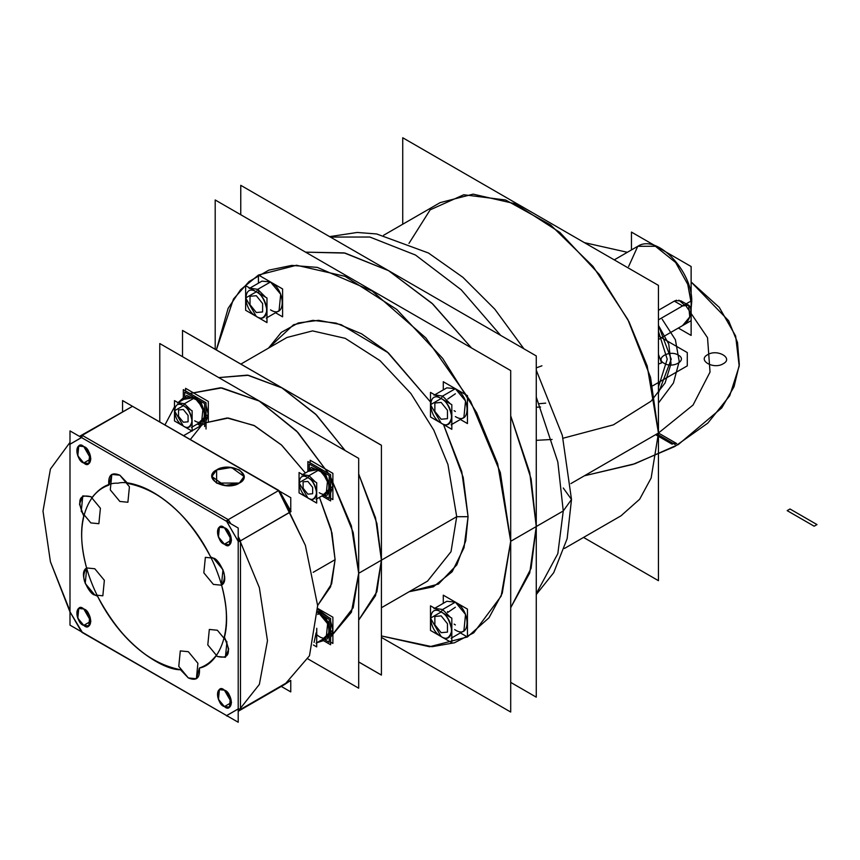 <?xml version="1.0" encoding="UTF-8"?>
<svg xmlns="http://www.w3.org/2000/svg" width="860" height="860" viewBox="0 0 860 860"><rect width="100%" height="100%" fill="white"/><g stroke="black" fill="none" stroke-linecap="round" stroke-linejoin="round"><path stroke-width="1.29" d="M583.553 537.435L658.448 580.683L658.448 285.391L402.727 137.75L402.727 224.234M408.973 243.391L430.161 209.84L463.766 194.758L505.637 200.004L550.583 224.933L593.056 266.46L627.811 319.458L650.547 377.368L658.448 433.031L651.138 478.031L639.668 499.219L620.995 515.817L564.418 548.476L620.995 515.817L639.668 499.219L651.138 478.031L658.448 433.031L570.889 483.589L658.448 433.031L693.063 405.038L710.038 372.068L707.533 337.711L685.828 305.676M658.448 310.277L674.315 301.118L682.603 305.902C693.601 298.936 693.601 319.845 682.603 325.585L658.448 339.528L682.603 325.585L689.774 316.91L688.624 305.3L682.603 305.902L688.624 305.3L689.774 316.91L682.603 325.585L658.448 339.528L691.128 320.662L691.128 300.978L687.742 284.327L675.659 262.536L655.417 246.282L637.765 246.293L655.417 246.282L675.659 262.536L687.742 284.327L691.096 301L658.448 319.845L682.603 305.902L674.315 301.118L658.448 310.277L674.315 301.118L682.603 305.902L658.448 319.845L682.603 305.902L674.315 301.118L676.573 300.226M683.657 304.311L678.895 300.151M675.132 300.699L680.937 300.86L686.13 303.86L680.937 300.86M637.765 246.293L614.244 259.87L637.765 246.293C657.147 233.382 692.934 271.943 691.709 301.796C692.934 271.943 657.147 233.382 637.765 246.293L655.417 246.282L675.659 262.536L687.742 284.327L691.128 302.613L687.742 284.327L675.659 262.536L655.417 246.282L637.765 246.293L628.617 266.525M691.128 294.496L691.128 266.525L631.455 232.082L631.455 249.938M691.128 320.662L691.128 335.432L678.336 328.047M691.128 300.978L691.128 302.613M570.889 483.589L658.448 433.031L674.928 442.545L672.09 444.19L655.61 434.676L672.09 444.19L674.928 442.545L658.448 433.031L570.889 483.589M571.502 499.477L562.332 435.386L536.264 370.208L562.332 435.386L571.502 499.477L567.149 538.661L553.711 572.674L536.264 594.55L553.711 572.674L567.149 538.661L571.502 499.477L563.257 510.958L557.828 461.992L536.264 397.062L557.828 461.992L563.257 510.958L536.264 526.546L563.257 510.958L557.828 553.657L536.264 593.679L557.828 553.657L563.257 510.958L557.828 553.657L536.264 593.679L557.828 553.657L563.257 510.958L571.502 499.477L563.257 510.958L571.502 499.477L563.257 487.996M381.41 635.938L429.624 646.752L467.421 636.959L429.624 646.752L381.41 635.938L432.053 646.698L454.392 642.807L473.752 632.831L501.154 596.12L510.7 541.306L536.264 526.546L529.728 572.953L510.7 607.719L531.104 568.277L536.264 526.546L563.257 510.958L536.264 526.546L531.104 568.277L510.7 607.719L531.104 568.277L536.264 526.546L531.104 478.848L510.7 415.842L529.728 472.581L536.264 526.546L531.104 478.848L510.7 415.842L531.104 478.848L536.264 526.546L529.728 572.953L510.7 607.719L531.104 568.277L536.264 526.546L510.7 541.306L500.327 472.516L470.656 401.405L425.861 337.958L372.24 291.099L317.308 267.385L291.787 265.396L268.782 270.158L249.11 281.51L233.479 299.033L216.354 349.945L228.094 308.407L240.542 289.777L258.462 275.039L240.542 289.777L228.094 308.407L216.354 349.945M500.649 335.368L461.207 289.788L415.509 255.044L369.811 237.027L330.369 237.059L369.811 237.027L415.509 255.044L461.207 289.788L500.649 335.368L461.207 289.788L415.509 255.044L369.811 237.027L330.369 237.059L369.811 237.027L415.509 255.044L461.207 289.788L500.649 335.368M471.452 347.913L432.849 304.085L388.516 270.631L344.183 252.894L305.579 252.152L345.139 253.098L388.516 270.631L431.892 303.193L471.452 347.913L432.849 304.085L388.516 270.631L344.183 252.894L305.579 252.152L344.183 252.894L388.516 270.631L432.849 304.085L471.452 347.913L432.849 304.085L388.516 270.631L344.183 252.894L305.579 252.152L345.139 253.098L388.516 270.631L431.892 303.193L471.452 347.913M563.257 510.958L557.828 461.992L536.264 397.062L557.828 461.992L563.257 510.958M440.169 202.616L473.108 194.145L515.129 203.734L559.882 232.415L599.571 274.727L628.982 321.748L647.182 365.909L658.448 433.031L647.182 365.909L628.982 321.748L599.571 274.727L559.882 232.415L515.129 203.734L473.108 194.145L440.169 202.616L383.592 235.275L440.169 202.616M536.264 355.933L536.264 697.159L510.7 682.388L536.264 697.159L536.264 355.933L240.757 185.319L240.757 214.731L240.757 185.319L536.264 355.933M323.36 638.937L329.197 642.302L329.197 619.329L317.759 612.728M317.759 612.857L319.243 613.588L317.738 614.459L319.243 613.588L327.617 623.715L326.273 637.249L327.617 623.715L319.243 613.588L317.759 612.857L319.243 613.588C332.067 620.286 332.067 644.678 319.243 636.55M318.952 636.379L316.695 634.701M316.695 642.71L316.77 628.284L316.695 642.71M319.243 613.588L317.738 614.459L319.243 613.588M314.094 642.431L316.125 632.82M316.695 628.95L316.695 646.892L313.395 644.989M323.36 495.091L329.197 498.456L329.197 475.494L309.288 464.002L309.288 470.732M309.299 475.494L319.243 469.743C332.067 476.44 332.067 500.832 319.243 492.715M326.273 493.414L327.617 479.869L319.243 469.743L309.009 475.655L319.243 469.743L327.617 479.869L326.273 493.414L316.05 499.316L326.273 493.414M309.009 498.617L307.88 497.962C312.04 500.95 314.975 499.252 316.684 492.877C314.975 484.535 312.04 479.45 307.88 477.623L299.065 482.707L307.88 497.962C312.04 500.95 314.975 499.252 316.684 492.877C314.975 484.535 312.04 479.45 307.88 477.623L299.065 482.707L307.88 497.962C296.517 492.027 296.517 470.431 307.88 477.623L309.009 475.655L302.688 474.623L309.009 475.655L302.688 474.623L309.009 475.655L307.88 477.623C319.243 483.556 319.243 505.153 307.88 497.962L309.009 498.617M316.695 498.864L316.695 484.266L316.695 498.864M315.34 481.933L309.009 475.655L307.88 477.623L309.009 475.655L315.34 481.933L309.009 475.655L319.243 469.743L312.212 469.055L319.243 469.743L309.009 475.655L315.34 481.933M316.695 503.057L299.065 492.877L299.065 472.538L316.695 482.707L316.695 503.057M312.653 493.726L312.653 487.362L307.88 481.428L303.107 481.858L303.107 488.222L307.88 494.156L312.653 493.726L307.88 494.156L303.107 488.222L303.107 481.858L307.88 481.428L312.653 487.362L312.653 493.726L307.88 494.156L303.107 488.222L303.107 481.858L307.88 481.428L312.653 487.362L312.653 493.726M204.626 426.538L204.626 403.577L184.728 392.085L184.728 398.814M202.003 425.034L198.789 423.174M184.728 403.566L194.672 397.825C207.507 404.522 207.507 428.914 194.672 420.798M201.702 421.497L203.046 407.952L194.672 397.825L184.448 403.738L194.672 397.825L203.046 407.952L201.702 421.497L191.479 427.398L201.702 421.497M184.448 426.7L183.309 426.044C187.469 429.022 190.404 427.334 192.113 420.959C190.404 412.617 187.469 407.533 183.309 405.705L174.505 410.79L183.309 426.044C187.469 429.022 190.404 427.334 192.113 420.959C190.404 412.617 187.469 407.533 183.309 405.705L174.505 410.79L183.309 426.044C171.946 420.11 171.946 398.513 183.309 405.705L184.448 403.738L178.117 402.706L184.448 403.738L178.117 402.706L184.448 403.738L183.309 405.705C194.672 411.628 194.672 433.236 183.309 426.044L184.448 426.7M192.124 426.947L192.124 412.348L192.124 426.947M190.769 410.016L184.448 403.738L183.309 405.705L184.448 403.738L190.769 410.016L184.448 403.738L194.672 397.825L187.641 397.127L194.672 397.825L184.448 403.738L190.769 410.016M192.124 431.129L174.494 420.959L174.494 400.61L192.124 410.79L192.124 431.129M188.082 421.808L188.082 415.444L183.309 409.51L178.536 409.93L178.536 416.304L183.309 422.238L188.082 421.808L183.309 422.238L178.536 416.304L178.536 409.93L183.309 409.51L188.082 415.444L188.082 421.808L183.309 422.238L178.536 416.304L178.536 409.93L183.309 409.51L188.082 415.444L188.082 421.808M317.759 611.095L330.606 618.512L330.606 644.753L321.941 639.754M322.382 639.496L327.284 638.991L330.606 631.638L327.284 638.991L322.382 639.496L330.606 631.638L326.736 619.533L317.759 611.202L327.961 621.683L330.606 631.638L332.885 630.326L330.606 631.638L327.961 621.683L317.759 611.202M317.748 609.202L328.337 617.2M330.606 621.135L332.885 630.326L330.606 621.135L332.885 630.326L330.606 636.884M330.606 631.638L332.885 630.326L330.606 631.638M330.606 642.13L332.885 643.441L332.885 617.2L317.727 608.45M307.88 471.549L307.88 461.54L330.606 474.666L330.606 500.918L321.941 495.908M322.382 495.661L327.284 495.156L330.606 487.792L327.284 495.156L322.382 495.661L330.606 487.792L320.834 469.151L308.321 471.301L311.202 467.313L325.37 473.72L330.606 487.792L332.885 486.481L330.606 487.792L325.37 473.72L311.202 467.313L308.321 471.301M314.695 465.486L328.337 473.355M330.606 477.289L332.885 486.481L330.606 477.289L332.885 486.481L330.606 493.038M330.606 487.792L332.885 486.481L330.606 487.792M330.606 498.295L332.885 499.606L332.885 473.355L310.148 460.229L310.148 462.852M200.584 425.85L197.37 423.991M206.034 429L206.034 402.749L183.309 389.623L183.309 399.631M197.811 423.733L202.713 423.227L206.034 415.875L202.713 423.227L197.811 423.733L206.034 415.875L196.263 397.234L183.75 399.373L186.642 395.396L200.81 401.803L206.034 415.875L208.314 414.563L206.034 415.875L200.81 401.803L186.642 395.396L183.75 399.373M190.125 393.558L203.766 401.437M206.034 405.372L208.314 414.563L206.034 405.372L208.314 414.563L206.034 421.12M206.034 415.875L208.314 414.563L206.034 415.875M208.314 421.54L208.314 401.437L185.577 388.312L185.577 390.935M319.447 497.349L331.079 529.222L335.099 559.677L331.971 532.996L319.447 497.349L331.971 532.996L335.099 559.677L313.169 572.341L335.099 559.677L331.637 583.832L317.641 605.505L331.637 583.832L335.099 559.677L313.169 572.341L335.099 559.677L330.595 586.799L317.641 605.505M206.034 422.701L227.104 417.971L253.915 425.421L281.779 445.254L305.386 472.989L281.779 445.254L253.915 425.421L227.104 417.971L206.034 422.701L228.351 418.035L254.571 425.754L281.37 444.878L305.386 472.989M159.777 422.045L159.777 343.548L358.685 458.38L358.685 688.204L307.988 658.943M330.606 637.056L353.191 607.762L358.685 573.297L353.191 607.762L330.606 637.056L351.396 612.234L358.685 573.297L351.396 525.944L330.606 477.128L353.191 532.49L358.685 573.297L381.41 560.172L375.562 595.614L358.685 620.125L376.906 591.745L381.41 560.172L358.685 573.297L353.191 532.49L330.606 477.128M328.477 473.441L296.592 431.032L259.236 401.039L221.869 387.881L189.985 393.482L220.504 387.752L259.236 401.039L297.958 432.462L328.477 473.441L297.958 432.462L259.236 401.039L220.504 387.752L189.985 393.482M183.309 397.879L178.074 402.652M174.494 406.844L164.916 425.012M316.706 642.775L323.467 640.635M190.232 439.621L201.014 426.098M358.685 661.931L381.41 675.046L381.41 445.297L182.513 330.455L182.513 356.674L182.513 330.412L381.41 445.243L381.41 675.1L358.685 661.974M218.762 377.604L248.389 375.283L281.962 387.925L315.534 414.036L345.161 450.575L316.512 415.025L281.962 387.925L247.411 375.121L218.762 377.604L247.411 375.121L281.962 387.925L316.512 415.025L345.161 450.575L316.512 415.025L281.962 387.925L247.411 375.121L218.762 377.604L248.389 375.283L281.962 387.925L315.534 414.036L345.161 450.575L316.512 415.025L281.962 387.925L247.411 375.121L218.762 377.604M358.685 473.978L375.562 517.967L381.41 560.172L376.906 591.745L358.685 620.125L376.906 591.745L381.41 560.172L358.685 573.297L381.41 560.172L376.906 523.396L358.685 473.978L376.906 523.396L381.41 560.172L375.562 595.614L358.685 620.114L376.906 591.745L381.41 560.172L456.714 516.699L451.016 551.69L427.581 581.08L451.016 551.69L456.714 516.699L451.016 551.69L427.581 581.08L451.016 551.69L456.714 516.699L468.077 516.699L465.722 540.854L456.821 564.848L438.471 584.058L409.156 591.723L438.471 584.058L456.821 564.848L465.722 540.854L468.077 516.699L456.714 516.699L381.41 560.172L456.714 516.699L468.077 516.699L456.714 516.699L447.942 464.497L433.795 430.14L410.919 393.568L380.045 360.662L345.236 338.346L312.556 330.896L286.939 337.486L312.556 330.896L345.236 338.346L380.045 360.662L410.919 393.568L433.795 430.14L447.942 464.497L456.714 516.699L381.41 560.172L376.906 523.396L358.685 473.978L375.562 517.967L381.41 560.172L376.906 523.396L358.685 473.978M94.794 568.75L86.763 567.955L85.226 583.424L94.794 595.002L97.524 596.195C120.335 638.754 147.974 663.264 180.46 669.725C162.658 668.822 123.582 648.042 97.524 596.195L94.794 595.002L102.834 595.797L104.361 580.317L94.794 568.75M86.602 568.041C77.873 572.792 89.483 594.797 94.794 595.002C83.721 585.294 81.001 576.308 86.602 568.041C81.109 547.379 80.152 530.018 83.743 515.957C80.206 531.061 81.152 548.422 86.602 568.041M199.369 668.037C217.935 665.285 241.284 626.757 213.936 563.934C185.943 501.24 135.493 478.31 117.874 483.202C97.76 481.686 67.886 511.786 88.795 575.114C110.392 638.442 161.067 670.359 180.46 669.725L188.34 677.949C196.553 681.356 200.229 678.056 199.369 668.037C217.935 665.285 241.284 626.757 213.936 563.934C185.943 501.24 135.493 478.31 117.874 483.202C97.76 481.686 67.886 511.786 88.795 575.114C110.392 638.442 161.067 670.359 180.46 669.725L188.34 677.949L196.37 678.744L197.907 663.264L188.34 651.697L180.299 650.902L178.773 666.382L188.34 677.949L196.37 678.744L199.369 668.037C217.935 665.285 241.284 626.757 213.936 563.934C185.943 501.24 135.493 478.31 117.874 483.202C97.76 481.686 67.886 511.786 88.795 575.114C110.392 638.442 161.067 670.359 180.46 669.725C161.067 670.359 110.392 638.442 88.795 575.114C67.886 511.786 97.76 481.686 117.874 483.202C135.493 478.31 185.943 501.24 213.936 563.934C241.284 626.757 217.935 665.285 199.369 668.037C217.935 665.285 241.284 626.757 213.936 563.934C185.943 501.24 135.493 478.31 117.874 483.202C97.76 481.686 67.886 511.786 88.795 575.114C110.392 638.442 161.067 670.359 180.46 669.725C161.067 670.359 110.392 638.442 88.795 575.114C67.886 511.786 97.76 481.686 117.874 483.202C135.493 478.31 185.943 501.24 213.936 563.934C241.284 626.757 217.935 665.285 199.369 668.037C206.067 665.694 211.646 661.576 216.096 655.675C210.872 662.135 205.293 666.263 199.369 668.037M127.742 483.427C147.028 484.223 186.609 508.088 210.668 556.957C187.867 514.398 160.218 489.888 127.742 483.427L119.862 475.204C111.649 471.796 107.973 475.096 108.833 485.115C102.136 487.459 96.556 491.576 92.106 497.478C97.212 491.103 102.791 486.975 108.833 485.115L111.821 474.408L110.295 489.888L119.862 501.455L127.893 502.251L129.43 486.771L119.862 475.204L111.821 474.408L119.862 475.204L127.742 483.427M221.59 585.112C227.115 606.214 228.061 623.575 224.449 637.196C227.997 622.092 227.04 604.73 221.59 585.112C227.201 576.845 224.471 567.858 213.398 558.151L210.668 556.957L213.398 558.151L205.368 557.355L203.831 572.835L213.398 584.402L221.439 585.198L222.976 569.728L213.398 558.151C218.72 558.355 230.319 580.36 221.59 585.112M69.993 430.903L238.209 528.019L238.209 722.25L69.993 625.134L69.993 430.903M228.244 716.498L81.087 631.541L82.227 632.197L69.993 611.836L69.993 444.201L81.506 437.546L226.685 521.364L238.209 541.316L238.209 708.952L226.685 715.606L81.506 631.788L69.993 611.836L69.993 444.201L81.506 437.546L226.685 521.364L228.244 519.644L226.374 520.87L238.478 541.843L240.477 540.832L238.209 541.316L238.209 708.952L240.477 709.436L238.478 708.747L226.374 715.735L228.244 716.498L81.829 632.283L69.724 611.309L50.417 561.73L43 511.119L50.417 469.076L69.993 442.395L69.724 444.405L81.829 437.417L82.227 435.343L79.647 436.482L82.227 435.343L81.506 437.546L82.227 435.343L132.515 406.307L79.647 436.482M90.837 496.671C79.077 493.877 76.712 500.305 83.743 515.957L79.496 504.121L82.796 495.876L81.259 511.345L90.837 522.912L98.868 523.708L100.405 508.238L90.837 496.671L82.796 495.876L90.837 496.671L92.106 497.478L90.837 496.671M217.365 656.481C229.115 659.276 231.48 652.847 224.449 637.196L228.706 649.031L225.406 657.287L226.932 641.807L217.365 630.24L209.324 629.445L207.798 644.914L217.365 656.481L225.406 657.287L217.365 656.481L216.096 655.675L217.365 656.481M224.417 544.176C233.587 549.981 233.587 532.555 224.417 527.771C215.258 521.977 215.258 539.392 224.417 544.176L231.523 540.08L224.417 527.771C215.989 519.988 215.989 542.219 224.417 544.176L231.523 540.08L224.417 527.771C215.989 519.988 215.989 542.219 224.417 544.176L229.448 544.681L230.405 535.006L224.417 527.771L219.397 527.277L218.44 536.952L224.417 544.176L229.448 544.681L230.405 535.006L224.417 527.771L219.397 527.277L218.44 536.952L224.417 544.176C232.856 551.959 232.856 529.728 224.417 527.771C215.989 519.988 215.989 542.219 224.417 544.176M224.417 706.576C233.587 712.381 233.587 694.955 224.417 690.171C215.258 684.377 215.258 701.792 224.417 706.576L231.523 702.48L224.417 690.171C215.989 682.388 215.989 704.63 224.417 706.576L231.523 702.48L224.417 690.171C215.989 682.388 215.989 704.63 224.417 706.576L229.448 707.081L230.405 697.406L224.417 690.171L219.397 689.677L218.44 699.352L224.417 706.576L229.448 707.081L230.405 697.406L224.417 690.171L219.397 689.677L218.44 699.352L224.417 706.576C232.856 714.359 232.856 692.128 224.417 690.171C215.989 682.388 215.989 704.63 224.417 706.576M83.775 625.381C92.944 631.175 92.944 613.76 83.775 608.977C74.616 603.172 74.616 620.597 83.775 625.381L90.88 621.275L83.775 608.977C75.347 601.194 75.347 623.425 83.775 625.381L90.88 621.275L83.775 608.977C75.347 601.194 75.347 623.425 83.775 625.381L88.806 625.876L89.763 616.201L83.775 608.977L78.755 608.482L77.798 618.146L83.775 625.381L88.806 625.876L89.763 616.201L83.775 608.977L78.755 608.482L77.798 618.146L83.775 625.381C92.213 633.164 92.213 610.933 83.775 608.977C75.347 601.194 75.347 623.425 83.775 625.381M83.775 462.981C92.944 468.775 92.944 451.36 83.775 446.577C74.616 440.771 74.616 458.197 83.775 462.981L90.88 458.875L83.775 446.577C75.347 438.793 75.347 461.024 83.775 462.981L90.88 458.875L83.775 446.577C75.347 438.793 75.347 461.024 83.775 462.981L88.806 463.475L89.763 453.8L83.775 446.577L78.755 446.071L77.798 455.746L83.775 462.981L88.806 463.475L89.763 453.8L83.775 446.577L78.755 446.071L77.798 455.746L83.775 462.981C92.213 470.764 92.213 448.533 83.775 446.577C75.347 438.793 75.347 461.024 83.775 462.981M69.993 443.717L69.993 612.32M226.685 715.606L82.227 632.197L226.685 715.606L82.227 632.197L226.685 715.606L238.209 708.952L240.477 709.436L238.209 711.102L240.477 709.436L240.477 540.832L238.209 536.543L240.477 540.832L238.209 541.316L226.685 521.364L228.244 519.644L230.824 523.751L228.244 519.644L82.227 435.343L81.087 437.31L227.115 521.611L228.244 519.644L82.227 435.343L228.244 519.644L82.227 435.343L132.515 406.307L278.543 490.608L228.244 519.644L278.543 490.608L132.515 406.307L79.475 436.375M281.285 686.43L290.766 691.902L290.766 680.4L240.477 709.436L238.209 709.436L238.209 540.832L240.477 540.832L290.766 511.797L278.543 490.608L228.244 519.644L278.543 490.608L122.561 400.556L122.561 411.51M134.074 407.199L278.941 490.522L291.046 511.496L240.477 540.832L240.477 709.436L290.766 680.4L240.477 709.436L240.477 540.832L238.209 536.543L259.365 587.67L267.471 640.721L259.365 684.409L238.209 711.102L240.477 709.436L240.477 540.832L290.766 511.797L278.543 490.608L279.672 491.264L290.766 510.969L290.766 497.671L279.253 491.017L290.766 511.797L290.766 510.474M239.338 483.073C254.71 475.01 230.566 461.078 216.612 469.947C201.24 477.999 225.384 491.941 239.338 483.073L216.612 483.073L216.612 469.947L216.612 483.073L239.338 483.073C245.358 480.342 245.358 475.967 239.338 469.947C228.91 466.464 221.343 466.464 216.612 469.947C221.343 466.464 228.91 466.464 239.338 469.947C245.358 475.967 245.358 480.342 239.338 483.073L244.047 476.504L231.415 467.442L216.612 469.947L211.904 476.504L224.535 485.567L239.338 483.073L244.047 476.504L231.415 467.442L216.612 469.947L211.904 476.504L224.535 485.567L239.338 483.073C245.358 480.342 245.358 475.967 239.338 469.947C228.91 466.464 221.343 466.464 216.612 469.947C210.593 472.677 210.593 477.053 216.612 483.073C227.04 486.545 234.619 486.545 239.338 483.073M69.993 442.395L50.417 469.076L43 511.119L50.417 561.73L69.993 611.009M132.515 406.307L120.282 413.359L132.515 406.307M290.766 680.4L278.543 687.462L290.766 680.4L284.886 684.345L309.492 655.739L317.641 605.666L305.386 545.38L279.253 491.017M230.824 523.751L228.244 519.644L230.824 523.751L228.244 519.644L278.543 490.608L290.766 511.797M238.209 711.295L284.886 684.345L238.209 711.295L284.886 684.345L309.492 655.739L317.641 605.666L305.386 545.38L278.543 490.608M238.209 711.102L259.365 684.409L267.471 640.721L259.365 587.67L238.209 536.543M460.369 632.917L467.442 637.002L467.442 609.106L443.287 595.163L443.287 603.333M446.824 601.291L434.042 608.676L446.824 601.291L455.37 602.14L442.577 609.525L455.37 602.14L465.529 614.427L463.906 630.875L465.529 614.427L455.37 602.14L446.824 601.291L455.37 602.14C470.947 610.267 470.947 639.883 455.37 630.025L454.628 629.574M443.308 609.966L443.287 609.106M455.37 607.225L447.727 612.471M454.134 624.113L455.37 624.941M442.577 637.411L441.159 636.583C446.2 640.195 449.748 638.141 451.812 630.434C449.748 620.339 446.2 614.191 441.159 611.976L430.505 618.136L441.159 636.583C446.2 640.195 449.748 638.141 451.812 630.434C449.748 620.339 446.2 614.191 441.159 611.976L430.505 618.136L441.159 636.583C427.409 629.413 427.409 603.279 441.159 611.976L442.577 609.525L434.794 608.31L442.577 609.525L434.794 608.31L442.577 609.525L441.159 611.976C454.908 619.157 454.908 645.29 441.159 636.583L442.577 637.411M451.822 637.776L451.822 619.823L451.822 637.776M450.361 617.297L442.577 609.525L441.159 611.976L442.577 609.525L450.361 617.297L442.577 609.525L455.37 602.14L442.577 609.525L450.361 617.297M451.822 642.742L430.494 630.434L430.494 605.827L451.822 618.136L451.822 642.742M447.458 632.121L447.458 623.726L441.159 615.878L434.859 616.448L434.859 624.844L441.159 632.68L447.458 632.121L441.159 632.68L434.859 624.844L434.859 616.448L441.159 615.878L447.458 623.726L447.458 632.121L441.159 632.68L434.859 624.844L434.859 616.448L441.159 615.878L447.458 623.726L447.458 632.121M460.369 419.476L467.442 423.561L467.442 395.664L443.287 381.722L443.287 389.892M443.287 395.664L455.37 388.698C470.947 396.825 470.947 426.442 455.37 416.584M455.37 393.783L447.727 399.029M454.134 410.671L455.37 411.499M463.906 417.433L465.529 400.986L455.37 388.698L442.577 396.084L455.37 388.698L465.529 400.986L463.906 417.433L451.113 424.808L463.906 417.433M442.577 423.969L441.159 423.152C446.2 426.753 449.748 424.7 451.812 416.992C449.748 406.898 446.2 400.749 441.159 398.535L430.505 404.694L441.159 423.152C446.2 426.753 449.748 424.7 451.812 416.992C449.748 406.898 446.2 400.749 441.159 398.535L430.505 404.694L441.159 423.152C427.409 415.971 427.409 389.838 441.159 398.535L442.577 396.084L434.794 394.869L442.577 396.084L434.794 394.869L442.577 396.084L441.159 398.535C454.908 405.716 454.908 431.849 441.159 423.152L442.577 423.969M451.822 424.335L451.822 406.382L451.822 424.335M450.361 403.856L442.577 396.084L441.159 398.535L442.577 396.084L450.361 403.856L442.577 396.084L455.37 388.698L446.824 387.849L455.37 388.698L442.577 396.084L450.361 403.856M451.822 429.301L430.494 416.992L430.494 392.386L451.822 404.694L451.822 429.301M447.458 418.68L447.458 410.285L441.159 402.437L434.859 403.007L434.859 411.402L441.159 419.239L447.458 418.68L441.159 419.239L434.859 411.402L434.859 403.007L441.159 402.437L447.458 410.285L447.458 418.68L441.159 419.239L434.859 411.402L434.859 403.007L441.159 402.437L447.458 410.285L447.458 418.68M275.522 312.75L282.596 316.835L282.596 288.949L258.441 275.006L258.441 283.177M261.977 281.134L249.196 288.508L261.977 281.134L270.524 281.973L257.731 289.358L270.524 281.973L280.693 294.27L279.059 310.707L280.693 294.27L270.524 281.973L261.977 281.134L270.524 281.973C286.1 290.11 286.1 319.726 270.524 309.869M258.828 292.679L258.462 289.809M257.731 317.243L256.312 316.426C261.354 320.038 264.901 317.985 266.966 310.277C264.901 300.183 261.354 294.034 256.312 291.819L245.659 297.969L256.312 316.426C261.354 320.038 264.901 317.985 266.966 310.277C264.901 300.183 261.354 294.034 256.312 291.819L245.659 297.969L256.312 316.426C242.563 309.256 242.563 283.123 256.312 291.819L257.731 289.358L249.948 288.143L257.731 289.358L249.948 288.143L257.731 289.358L256.312 291.819C270.061 299 270.061 325.123 256.312 316.426L257.731 317.243M266.976 317.619L266.976 299.667L266.976 317.619M265.514 297.13L257.731 289.358L256.312 291.819L257.731 289.358L265.514 297.13L257.731 289.358L270.524 281.973L257.731 289.358L265.514 297.13M266.976 322.586L245.648 310.277L245.648 285.66L266.976 297.979L266.976 322.586M262.612 311.965L262.612 303.558L256.312 295.722L250.013 296.281L250.013 304.687L256.312 312.524L262.612 311.965L256.312 312.524L250.013 304.687L250.013 296.281L256.312 295.722L262.612 303.558L262.612 311.965L256.312 312.524L250.013 304.687L250.013 296.281L256.312 295.722L262.612 303.558L262.612 311.965M268.513 348.117L293.539 324.747L312.846 320.35L336.045 323.113L361.555 333.809L387.183 351.869L430.494 401.986L387.183 351.869L361.555 333.809L336.045 323.113L312.846 320.35L293.539 324.747L268.513 348.117L281.317 332.368L298.291 322.952L318.576 320.329L341.14 324.661L388.387 352.901L430.494 401.986M443.491 424.496L463.207 477.386L468.077 516.699L463.207 477.386L443.491 424.496L461.745 471.538L468.077 516.699L464.013 547.766L452.145 571.75L433.365 586.799L409.156 591.723M286.939 337.486L312.556 330.896L345.236 338.346L380.045 360.662L410.919 393.568L433.795 430.14L447.942 464.497L456.714 516.699L447.942 464.497L433.795 430.14L410.919 393.568L380.045 360.662L345.236 338.346L312.556 330.896L286.939 337.486L240.854 364.092L286.939 337.486M215.194 349.278L215.194 199.971L510.7 370.574L510.7 712.037L381.41 637.389M447.587 612.481L447.555 611.567M536.264 526.546L531.104 478.848L510.7 415.842L529.728 472.581L536.264 526.546L510.7 541.306L497.671 463.744L476.655 412.703L442.653 358.373L396.804 309.482L345.086 276.329L296.528 265.256L258.462 275.039L296.528 265.256L345.086 276.329L396.804 309.482L442.653 358.373L476.655 412.703L497.671 463.744L510.7 541.306L536.264 526.546M467.421 636.959L488.996 617.781L502.251 593.303L510.7 541.306L502.251 593.303L488.996 617.781L467.421 636.959M658.448 331.423L667.209 359.211L658.448 387L667.209 359.211L658.448 331.423M787.169 510.625L790.007 508.991L817 524.578L814.162 526.212L787.169 510.625L790.007 508.991L817 524.578L814.162 526.212L787.169 510.625M691.128 281.994L719.283 307.396L735.644 336.023L739.202 366.113L729.721 395.761L707.801 423.131L674.799 446.512L632.799 464.432L584.413 475.784L634.949 463.733L678.336 444.523L721.766 407.898L734.021 386.763L739.32 364.683L737.504 342.43L728.624 320.737L691.128 281.994L728.624 320.737L737.504 342.43L739.32 364.683L734.021 386.763L721.766 407.898L678.336 444.523L634.949 463.733L584.413 475.784M584.413 242.649L627.37 252.292M658.448 325.392L671.23 359.211L658.448 393.031L671.23 359.211L658.448 325.392L668.758 344.065L671.026 363.619L665.103 382.915L651.342 400.835M536.264 440.341L552.099 439.46M658.448 354.352L661.544 362.909L658.448 364.07L661.544 362.909L658.448 354.352M536.264 407.242L540.574 407.006M658.448 335.916L687.28 352.568L687.28 365.865L652.675 385.839L687.28 365.865L687.28 352.568L658.448 335.916M678.336 355.115C669.607 349.568 654.524 358.276 664.124 363.318C672.853 368.865 687.936 360.146 678.336 355.115M676.186 443.276L658.448 433.031L676.186 443.276L658.448 433.031L676.186 443.276L675.003 444.448L676.186 443.276M656.846 433.967L675.003 444.448L656.846 433.967L675.003 444.448L656.846 433.967L674.584 444.201L676.605 443.523L658.448 433.031L676.605 443.523L658.448 433.031L676.605 443.523L674.584 444.201L676.605 443.523L674.584 444.201L656.846 433.967M545.681 403.136L539.188 403.716M536.264 367.897L541.95 365.779M650.794 401.362L613.341 424.872L563.085 438.213M707.619 354.707C717.218 348.601 733.806 358.19 723.249 363.726C713.649 369.821 697.051 360.243 707.619 354.707C717.218 348.601 733.806 358.19 723.249 363.726C713.649 369.821 697.051 360.243 707.619 354.707M662.221 319.307L675.39 339.754L679.217 361.447L673.445 383.001L658.448 403.017M691.709 301.796L691.128 308.46L691.709 301.796M523.901 348.794L494.812 309.192L462.895 277.307L428.43 252.99L376.659 233.963L357.201 232.458L329.627 236.629L357.201 232.458L376.659 233.963L428.43 252.99L462.895 277.307L494.812 309.192L523.901 348.794M326.273 637.249L316.05 643.162L326.273 637.249M312.212 469.055L301.978 474.956L312.212 469.055M187.641 397.127L177.407 403.039L187.641 397.127M183.481 435.73L205.583 422.959L183.481 435.73M463.906 630.875L451.113 638.249L463.906 630.875M446.824 387.849L434.042 395.235L446.824 387.849M279.059 310.707L266.277 318.092L279.059 310.707M381.41 607.74L427.581 581.08L381.41 607.74"/></g></svg>
